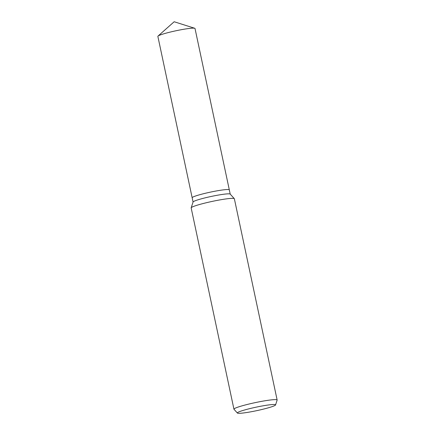 <?xml version="1.0" encoding="UTF-8"?>
<svg xmlns="http://www.w3.org/2000/svg" width="435" height="435" viewBox="0 0 435 435"><rect width="100%" height="100%" fill="white"/><g stroke="black" fill="none" stroke-linecap="round" stroke-linejoin="round"><path stroke-width="0.65" d="M237.401 413.049L233.997 409.291A22.082 2.001 -12 0 1 233.943 409.194L191.166 207.925A22.082 2.001 -12 0 1 191.172 207.816L193.086 201.97A18.988 1.724 -12 0 1 219.68 194.842A18.988 1.724 -12 0 1 230.18 194.086L234.307 198.648A22.082 2.001 -12 0 1 234.356 198.741L277.138 400.01A22.082 2.001 -12 0 1 277.133 400.118L275.551 404.941A19.531 1.773 -12 0 1 248.2 412.277A19.531 1.773 -12 0 1 237.401 413.049A19.531 1.773 -12 0 1 264.714 405.534A19.531 1.773 -12 0 1 275.551 404.941M193.069 202.019L192.167 197.767A18.988 1.724 -12 0 1 218.767 190.541A18.988 1.724 -12 0 1 229.31 189.872L230.218 194.124M191.172 207.816A22.082 2.001 -12 0 1 222.095 199.524A22.082 2.001 -12 0 1 234.307 198.648M233.943 409.194A22.082 2.001 -12 0 1 264.877 400.793A22.082 2.001 -12 0 1 277.138 400.01M192.161 197.756L157.861 36.377A18.988 1.724 -12 0 1 158.035 36.061A18.988 1.724 -12 0 1 184.462 29.15A18.988 1.724 -12 0 1 194.717 28.264A18.988 1.724 -12 0 1 195.01 28.482L229.31 189.861M218.767 190.541A18.988 1.718 -12 0 1 229.31 189.872M194.717 28.264L174.163 21.75L158.035 36.061"/></g></svg>

